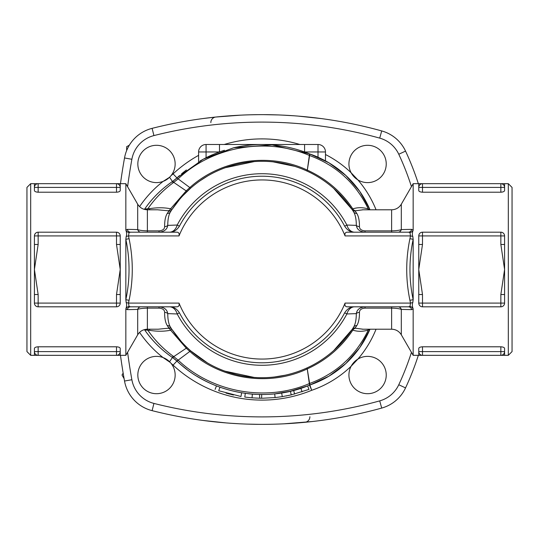<?xml version="1.0" encoding="UTF-8"?>
<svg xmlns="http://www.w3.org/2000/svg" width="539" height="539" viewBox="0 0 539 539"><rect width="100%" height="100%" fill="white"/><g stroke="black" fill="none" stroke-linecap="round" stroke-linejoin="round"><path stroke-width="0.81" d="M129.07 306.442A3.733 3.173 -38.5 0 0 125.836 308.948L127.292 309.649A3.733 3.328 90 0 1 130.519 306.819L129.07 306.442L128.484 303.086L126.193 302.581C126.887 304.232 126.766 306.347 125.836 308.948L125.836 355.329L120.231 355.329L120.237 351.596A3.733 3.733 0 0 1 116.505 355.329L120.237 355.329M127.292 309.649L137.688 309.406A3.733 3.396 90 0 1 140.915 306.819M147.383 329.208L147.383 308.133L159.018 308.133C162.704 308.429 164.57 309.858 164.617 312.398C164.584 318.327 165.473 322.733 167.292 325.623L168.788 327.793L168.175 328.224L158.196 329.208L147.383 329.208C143.152 329.342 139.918 331.209 137.688 334.8L137.688 309.406C139.588 308.658 142.822 308.234 147.383 308.133L147.383 306.819M159.018 308.133L159.018 306.819C164.213 307.291 167.124 309.561 167.75 313.617L177.21 313.967A11.198 8.267 90 0 0 169.502 306.819M164.617 312.398A3.733 2.682 179.7 0 1 167.75 313.617C167.791 319.674 168.694 324.182 170.452 327.139A3.733 3.429 147.8 0 0 167.292 325.623M168.788 327.793A3.733 3.605 146.4 0 1 171.894 329.369L170.452 327.139A108.218 108.218 0 0 0 353.624 327.139A3.733 3.429 -147.8 0 1 356.784 325.623C358.597 322.72 359.493 318.313 359.459 312.398C359.506 309.851 361.373 308.429 365.051 308.133L391.617 308.133C396.199 308.234 399.433 308.658 401.312 309.406L411.708 309.649L413.164 308.948C412.227 306.314 412.113 304.191 412.807 302.581L413.164 299.671C408.892 279.559 408.892 259.441 413.164 239.329L412.807 236.419L410.516 235.92L409.93 238.676C405.658 259.225 405.658 279.775 409.93 300.331L413.164 299.671L413.164 239.329L409.93 238.676M168.175 328.224A3.733 2.89 -103 0 1 170.627 330.218L171.894 329.369L181.225 341.47M149.249 329.208A3.733 2.513 -81.1 0 1 149.775 330.36C157.28 331.559 164.233 331.512 170.627 330.218L186.265 348.214L189.991 351.569C221.084 379.564 269.257 386.773 307.243 368.912L309.554 385.122A125.008 125.008 0 0 1 307.607 385.904A125.008 125.008 0 0 0 309.554 385.122A5.599 5.599 0 0 1 309.871 385.001L328.958 376.175L345.849 363.522L359.722 347.648L369.997 329.208A100.753 100.753 0 0 1 309.871 385.001L307.257 368.905C326.122 360.335 341.315 347.406 352.829 330.124A3.733 3.227 108.2 0 1 355.538 328.244L355.208 327.907L356.784 325.623M147.275 329.208A3.733 2.722 -93 0 1 147.881 330.266L149.775 330.36M171.092 363.421A18.656 18.656 0 0 1 164.577 391.86A18.656 18.656 0 0 1 138.301 379.193A18.656 18.656 0 0 1 171.092 363.421A31.72 31.72 0 0 1 173.093 365.139L176.9 361.036A125.008 125.008 0 0 0 177.068 361.191A125.008 125.008 0 0 1 176.9 361.036A37.312 37.312 0 0 0 172.453 357.492A106.351 106.351 0 0 1 144.641 329.888C152.22 340.803 161.491 350.006 172.453 357.492A106.351 106.351 0 0 1 144.641 329.888L147.881 330.266C154.808 340.284 163.216 348.915 173.12 356.151L173.753 356.616L172.898 357.802L177.122 361.245C211.497 393.948 265.929 403.751 309.554 385.122A5.599 5.599 0 0 1 309.871 385.001A5.599 5.592 67.7 0 0 309.554 385.122C265.693 403.731 211.719 394.002 177.122 361.245A125.008 125.008 0 0 0 180.019 363.838A125.008 125.008 0 0 1 177.122 361.245L178.146 360.14L173.753 356.616L186.265 348.214L187.046 347.52L186.454 346.941M129.07 238.676L125.836 239.329L125.836 299.671L129.07 300.331C133.335 279.775 133.335 259.225 129.07 238.676L128.484 235.92L126.193 236.419L125.836 239.329C130.108 259.441 130.108 279.559 125.836 299.671L126.193 302.581M412.807 236.419C412.099 234.876 412.214 232.76 413.164 230.059L411.708 229.351A3.733 3.328 -90 0 1 408.481 232.188L347.54 232.188C345.378 232.154 344.549 233.4 345.061 235.92A89.555 89.555 0 0 0 179.015 235.92L128.484 235.92L129.07 232.558L130.519 232.188A3.733 3.328 90 0 1 127.292 229.351L125.836 230.059C126.773 232.646 126.894 234.768 126.193 236.419M140.915 232.188A3.733 3.396 90 0 1 137.688 229.594L127.292 229.351M147.383 232.188L147.383 230.867C142.822 230.766 139.594 230.342 137.688 229.594L137.688 204.2L125.836 183.678L120.237 183.678L120.237 187.41A3.733 3.733 0 0 0 116.505 183.678L38.148 183.678L38.148 187.41L116.505 187.41L116.505 183.678L120.217 183.678M333.762 188.475L352.102 209.509L353.624 211.861C355.383 214.832 356.286 219.339 356.326 225.383L346.867 225.032L344.664 226.191A93.287 93.287 0 0 0 179.413 226.191C176.657 230.355 173.349 232.356 169.495 232.188A11.198 8.267 90 0 0 177.21 225.032L167.75 225.383C167.137 229.412 164.227 231.682 159.018 232.188L159.018 230.867L147.383 230.867L147.383 209.799C143.152 209.658 139.918 207.791 137.688 204.2M411.708 229.351L401.312 229.594C399.419 230.342 396.192 230.766 391.617 230.867L365.051 230.867C361.366 230.557 359.5 229.136 359.459 226.602C359.493 220.687 358.597 216.28 356.784 213.383A3.733 3.429 -32.2 0 1 353.624 211.861A108.218 108.218 0 0 0 170.452 211.861L171.894 209.631A3.733 3.605 33.6 0 1 168.788 211.207L167.292 213.383A3.733 3.429 32.2 0 0 170.452 211.861C168.694 214.818 167.791 219.326 167.75 225.383A3.733 2.682 0.3 0 1 164.617 226.602C164.577 229.129 162.711 230.551 159.018 230.867M167.292 213.383C165.473 216.267 164.584 220.673 164.617 226.602M179.655 199.336L171.894 209.631L170.627 208.782A3.733 2.89 -77 0 1 168.175 210.776L168.788 211.207M149.775 208.64L147.881 208.734C154.794 198.716 163.209 190.092 173.12 182.849L178.146 178.86C212.238 146.453 266.185 136.859 309.359 155.427A5.599 4.831 -165.1 0 0 309.615 155.522L309.871 153.999A5.599 5.599 0 0 1 309.554 153.878A5.599 5.592 112.3 0 0 309.871 153.999L328.938 162.818L345.829 175.471L359.735 191.379L369.997 209.799A100.753 100.753 0 0 0 325.475 160.844L318.01 157.172A100.753 100.753 0 0 0 309.871 153.999A5.599 5.599 0 0 1 309.554 153.878L307.304 170.122C269.513 152.261 221.064 159.382 189.991 187.431L186.265 190.786L170.627 208.782C164.233 207.488 157.28 207.441 149.775 208.64A3.733 2.513 -98.9 0 1 149.249 209.799M157.583 209.799L168.175 210.776M173.12 182.849A11.198 0.398 -124.2 0 1 172.453 181.515C161.484 188.994 152.214 198.19 144.641 209.112L147.881 208.734A3.733 2.722 -87 0 1 147.275 209.799M35.116 353.773A3.733 3.733 0 0 1 34.415 351.596L34.435 355.329L30.683 355.329L30.683 183.678L34.422 183.678L34.415 187.41A3.733 3.733 0 0 1 38.148 183.678A3.733 3.733 0 0 0 35.116 185.227M34.415 294.53L34.415 303.086L38.148 303.086L38.148 294.53L34.415 294.53L34.415 244.47L38.148 244.47L38.148 235.92L34.415 235.92L34.415 244.47M34.705 234.465L35.554 233.232M120.237 244.47L120.237 235.92L116.505 235.92L116.505 244.47L120.237 244.47L120.237 294.53L116.505 294.53L116.505 303.086L120.237 303.086L120.237 294.53M129.07 232.558A3.733 3.173 -141.5 0 1 125.836 230.059L125.836 183.678M116.505 192.214L116.505 187.41L120.237 187.41L120.237 190.516C120.082 191.486 118.836 192.052 116.505 192.214L38.148 192.214C35.817 192.052 34.57 191.486 34.415 190.516L34.415 187.41L38.148 187.41L38.148 192.214M119.948 234.465L119.099 233.232M34.415 351.596L38.148 351.596L38.148 346.793L116.505 346.793C118.836 346.948 120.082 347.514 120.237 348.484L120.237 351.596L38.148 351.596L38.148 355.329A3.733 3.733 0 0 1 34.415 351.596L34.415 348.484C34.57 347.514 35.817 346.948 38.148 346.793C35.817 346.948 34.57 347.514 34.415 348.484L34.415 351.596A3.733 3.733 0 0 0 38.148 355.329L116.505 355.329L116.505 346.793M182.815 195.778L190.644 188.172L176.9 177.964A125.008 125.008 0 0 1 179.521 175.599M200.164 180.72L207.609 175.97M225.248 167.73L254.435 161.552M273.098 161.855L294.813 166.369M179.015 235.92C179.527 233.4 178.699 232.154 176.536 232.188L130.519 232.188M409.93 300.331L410.516 303.086L412.807 302.581M408.481 232.188L409.93 232.558L410.516 235.92L345.061 235.92M408.481 306.819L347.54 306.819C345.378 306.846 344.549 305.6 345.061 303.086L410.516 303.086L409.93 306.442L408.481 306.819A3.733 3.328 -90 0 1 411.708 309.649M391.617 232.188L391.617 209.799C395.848 209.658 399.082 207.791 401.312 204.2L401.312 229.594A3.733 3.396 -90 0 1 398.085 232.188M398.085 306.819A3.733 3.396 -90 0 1 401.312 309.406L401.312 334.8C399.082 331.209 395.848 329.342 391.617 329.208L362.296 329.208M365.051 230.867L365.051 232.188C359.85 231.689 356.939 229.419 356.326 225.383A3.733 2.682 -0.3 0 0 359.459 226.602M344.664 312.815L346.867 313.967A95.774 95.774 0 0 1 177.21 313.967L179.413 312.815A93.287 93.287 0 0 0 344.664 312.815C347.419 308.645 350.721 306.651 354.574 306.819A11.198 8.267 -90 0 0 346.867 313.967L356.326 313.617C356.953 309.554 359.863 307.291 365.051 306.819L365.051 308.133M355.208 327.907A3.733 3.618 -146.3 0 0 352.102 329.491L353.624 327.139C355.383 324.168 356.286 319.661 356.326 313.617A3.733 2.682 -179.7 0 1 359.459 312.398M356.784 213.383L355.208 211.093A3.733 3.618 -33.7 0 1 352.102 209.509L352.829 208.876C341.328 191.614 326.162 178.699 307.324 170.129L309.615 155.522C336.255 165.412 355.821 183.22 368.305 208.964C362.855 207.306 357.694 207.272 352.829 208.876A3.733 3.227 71.8 0 0 355.538 210.756L363.084 209.799M355.208 211.093L355.538 210.756M333.756 350.532L352.102 329.491L352.829 330.124C357.694 331.728 362.855 331.694 368.305 330.036A3.733 3.059 71.4 0 1 368.622 329.208M368.622 209.799A3.733 3.059 108.6 0 1 368.305 208.964L369.619 209.799M363.043 329.208L355.538 328.244M309.608 383.485A5.599 4.831 -15 0 0 309.352 383.579A5.599 4.804 -7.7 0 1 309.608 383.465C336.262 373.594 355.828 355.78 368.305 330.036L369.619 329.208M401.312 334.8L413.164 355.329L413.164 308.948A3.733 3.173 -141.5 0 0 409.93 306.442M409.93 232.558A3.733 3.173 -38.5 0 0 413.164 230.059L413.164 183.678L401.312 204.2M307.257 368.905L306.826 368.009L307.243 368.912A5.599 4.797 -7.4 0 1 307.257 368.905L307.257 368.905A5.599 4.851 -24.9 0 0 307.243 368.912M185.416 345.923L184.271 344.751M207.414 362.915L190.644 350.828L187.046 347.52M285.401 375.164L274.479 376.997M254.219 377.435L224.904 371.149M345.061 303.086A89.555 89.555 0 0 1 179.015 303.086L128.484 303.086L129.07 300.331M38.148 303.086L38.148 306.819L116.505 306.819L116.505 303.086L38.148 303.086M34.415 303.086A3.733 3.733 0 0 0 38.148 306.819M116.505 306.819A3.733 3.733 0 0 0 120.237 303.086M38.148 232.188L38.148 235.92L116.505 235.92L116.505 232.188L38.148 232.188A3.733 3.733 0 0 0 34.415 235.92M120.237 235.92A3.733 3.733 0 0 0 116.505 232.188M36.1 354.716A3.733 3.733 0 0 0 38.148 355.329L34.415 355.329M119.537 353.773A3.733 3.733 0 0 0 120.237 351.596M116.505 183.678L34.415 183.678M34.415 187.41L34.415 190.516M419.463 353.773A3.733 3.733 0 0 1 418.763 351.596A3.733 3.733 0 0 0 422.495 355.329L418.763 355.329L422.495 355.329A3.733 3.733 0 0 1 418.763 351.596L418.783 355.329L413.164 355.329M420.447 354.716A3.733 3.733 0 0 0 422.495 355.329L500.852 355.329L500.852 351.596L422.495 351.596L422.495 355.329M418.763 348.484C418.918 347.514 420.164 346.948 422.495 346.793L422.495 351.596L418.763 351.596L418.763 348.484C418.918 347.514 420.164 346.948 422.495 346.793L500.852 346.793C503.183 346.948 504.43 347.514 504.585 348.484L504.585 351.596A3.733 3.733 0 0 1 500.852 355.329L504.585 355.329L504.585 351.596L500.852 351.596L500.852 346.793M503.884 353.779A3.733 3.733 0 0 0 504.585 351.596L504.585 348.484M508.317 183.678L508.317 355.329L512.05 351.596L512.05 187.41L508.317 183.678L500.852 183.678A3.733 3.733 0 0 1 504.585 187.41L504.585 190.516C504.43 191.486 503.183 192.052 500.852 192.214L422.495 192.214C420.164 192.052 418.918 191.486 418.763 190.516L418.763 187.41A3.733 3.733 0 0 1 422.495 183.678L422.495 187.41L500.852 187.41L500.852 183.678L422.495 183.678A3.733 3.733 0 0 0 419.463 185.227M422.495 192.214L422.495 187.41L418.763 187.41L418.769 183.678L413.164 183.678M422.495 183.678L418.763 183.678M500.852 192.214L500.852 187.41L504.585 187.41L504.585 183.678M504.585 190.516L504.585 187.41M504.585 294.53L500.852 294.53L500.852 303.086L504.585 303.086L504.585 269.5L500.852 294.53M500.852 306.819L500.852 303.086L422.495 303.086L422.495 306.819L500.852 306.819A3.733 3.733 0 0 0 504.585 303.086M422.495 294.53L418.763 294.53L418.763 303.086L422.495 303.086L422.495 294.53L418.763 269.5L418.763 244.47L422.495 244.47L422.495 235.92L418.763 235.92L418.763 244.47M418.763 294.53L418.763 269.5L422.495 244.47M418.763 303.086A3.733 3.733 0 0 0 422.495 306.819M500.852 235.92L500.852 232.188L422.495 232.188L422.495 235.92L500.852 235.92L500.852 244.47L504.585 244.47L504.585 235.92L500.852 235.92M422.495 232.188A3.733 3.733 0 0 0 418.763 235.92M504.585 235.92A3.733 3.733 0 0 0 500.852 232.188M504.585 244.47L504.585 269.5L500.852 244.47M139.567 332.381A111.944 111.944 0 0 0 163.122 357.606L170.297 362.491M175.148 163.957A18.656 18.656 0 0 1 138.382 168.431A18.656 18.656 0 0 1 154.242 145.436A18.656 18.656 0 0 1 175.148 163.957M198.601 155.34A130.606 130.606 0 0 0 173.093 173.868A31.72 31.72 0 0 1 171.092 175.579L169.569 177.27L163.122 181.4A111.944 111.944 0 0 0 139.567 206.619M367.578 182.613A18.656 18.656 0 0 1 361.561 146.298A18.656 18.656 0 0 1 385.985 160.905A18.656 18.656 0 0 1 367.578 182.613M376.054 209.799A106.351 106.351 0 0 0 357.862 179.885L351.145 172.783A106.351 106.351 0 0 0 325.475 154.518L325.475 151.958A7.465 7.465 0 0 0 318.01 144.492L318.01 151.958L325.475 151.958L325.475 160.844M169.569 177.27L172.453 181.515A106.351 106.351 0 0 0 144.641 209.119A106.351 106.351 0 0 1 172.453 181.515L172.898 181.205A37.312 37.312 0 0 0 176.9 177.964L172.898 181.205L173.753 182.384L187.046 191.48M138.981 404.418L139.641 404.897M129.367 145.146L126.638 146.723L126.638 150.59M123.155 373.082L122.023 375.043L124.098 378.647M348.922 375.043A18.656 18.656 0 0 1 385.008 368.38A18.656 18.656 0 0 1 370.967 393.389A18.656 18.656 0 0 1 348.922 375.043M173.093 365.139A130.606 130.606 0 0 0 311.683 390.303A106.351 106.351 0 0 0 351.145 366.217L357.862 359.115A106.351 106.351 0 0 0 376.054 329.208M311.683 390.303L309.871 385.001A5.599 5.599 0 0 0 309.554 385.122L311.683 390.303M202.738 118.587L215.782 117.037A5.599 5.518 -95.9 0 0 210.837 122.602M215.782 117.037L240.461 115.164M250.103 114.8L257.689 114.666M263.867 114.645L278.111 114.928M282.773 115.124L293.708 115.764M298.363 116.121L321.338 118.587M312.391 421.518L283.75 423.836M273.583 424.213L266.852 424.334M259.805 424.355L247.428 424.119M239.538 423.795L230.294 423.236M226.111 422.913L202.738 420.413M181.562 173.841A125.008 125.008 0 0 1 186.393 169.98M198.601 161.788L198.601 151.958A7.465 7.465 0 0 1 206.066 144.492A7.465 7.465 0 0 0 198.601 151.958L206.066 151.958L206.066 144.492L219.488 144.492L219.488 151.958A125.008 125.008 0 0 0 206.066 157.725L199.976 160.986M411.452 352.358A272.404 272.404 0 0 1 398.779 384.745A29.854 29.854 0 0 1 379.705 400.881A440.323 440.323 0 0 1 153.932 403.421L152.099 410.651A37.312 37.312 0 0 1 124.522 381.039A37.312 37.312 0 0 0 152.099 410.651A447.788 447.788 0 0 0 381.706 408.077A37.312 37.312 0 0 0 405.544 387.905A279.862 279.862 0 0 0 418.338 355.329M318.01 144.492L304.582 144.492L304.582 151.951L318.01 151.958L318.01 157.172M265.653 144.546A125.008 125.008 0 0 0 262.56 144.492A125.008 125.008 0 0 0 262.035 144.492L219.488 144.492M304.582 144.492L262.035 144.492A125.008 125.008 0 0 0 245.063 145.651M224.44 150.28A125.008 125.008 0 0 0 219.488 151.958L206.066 151.958L206.066 157.725M262.035 144.492L299.859 144.492A130.606 130.606 0 0 0 224.211 144.492M274.991 393.834L290.4 391.247L307.297 386.025M254.421 394.279L261.664 394.508A125.008 125.008 0 0 0 274.701 393.868L275.079 397.573L262.298 398.24M291.02 394.932L282.268 396.637L281.681 392.951A125.008 125.008 0 0 1 275.442 393.787L277.942 393.49M278.582 393.409L279.027 393.349M248.351 393.753A125.008 125.008 0 0 0 256.065 394.366M259.502 394.481L259.731 398.22L252.057 397.849L244.794 397.075L245.292 393.382M260.694 394.501L261.617 394.508M283.096 392.722L286.02 392.183M286.863 392.015L288.682 391.637M290.022 391.334L290.4 391.247L291.242 394.885L308.652 389.502M292.178 390.822L292.704 390.687M294.2 390.297L295.332 389.993M297.413 389.401L298.801 388.976M215.108 389.38L216.469 385.904L217.022 386.119M228.246 393.726L229.513 394.063M286.088 395.97L286.735 395.848M288.574 395.478L289.099 395.363M282.268 396.637L275.517 397.533M219.959 387.218L218.706 390.728C214.057 389.003 214.057 389.003 218.706 390.728L240.994 396.509C245.899 397.256 245.899 397.256 240.994 396.509L241.607 392.83M233.454 395.026L226.016 393.099M255.688 398.085L256.692 398.126M261.664 394.508L261.651 398.24L259.731 398.22M252.346 394.13L252.057 397.849M344.664 226.191C347.419 230.355 350.721 232.356 354.574 232.188A11.198 8.267 -90 0 1 346.867 225.032A95.774 95.774 0 0 0 177.21 225.032L179.413 226.191M179.413 312.815C176.657 308.645 173.349 306.651 169.495 306.819A11.198 11.198 0 0 1 174.104 307.809A11.198 11.198 0 0 0 169.495 306.819M130.519 306.819L176.536 306.819C178.699 306.846 179.527 305.6 179.015 303.086M307.304 170.122A5.599 4.797 -172.9 0 0 307.324 170.129L306.893 171.018L307.304 170.122A5.599 4.851 -155.1 0 0 307.324 170.129M216.469 385.904A125.008 125.008 0 0 1 197.18 376.363A125.008 125.008 0 0 0 216.469 385.904M186.75 369.289A125.008 125.008 0 0 1 181.043 364.714A125.008 125.008 0 0 0 186.75 369.289M309.346 383.552L309.352 383.579C266.178 402.134 212.238 392.56 178.146 360.14L190.644 350.828M309.871 153.999A5.599 5.599 0 0 1 309.554 153.878L272.161 144.903L233.636 147.76L203.365 159.12L177.122 177.762M169.569 361.736L172.453 357.492L172.898 357.802M418.338 183.678A279.862 279.862 0 0 0 405.544 151.102A37.312 37.312 0 0 0 381.706 130.93A447.788 447.788 0 0 0 152.099 128.349A37.312 37.312 0 0 0 124.522 157.961A634.363 634.363 0 0 0 120.473 183.678M120.473 355.329A634.363 634.363 0 0 0 124.522 381.039L131.873 379.732A626.897 626.897 0 0 1 127.595 352.284M30.683 183.678L26.95 187.41L26.95 351.596L30.683 355.329M172.453 357.492A11.198 0.398 -55.8 0 1 173.12 356.151M170.452 211.861A108.218 108.218 0 0 1 353.624 211.861M391.617 306.819L391.617 329.208M369.997 329.208A100.753 100.753 0 0 1 309.871 385.001A5.599 5.599 0 0 0 309.554 385.122M353.624 327.139A108.218 108.218 0 0 1 170.452 327.139M38.148 294.53L34.415 269.5L38.148 244.47M116.505 244.47L120.237 269.5L116.505 294.53M153.932 403.421A29.854 29.854 0 0 1 131.873 379.732M304.899 422.306A5.599 5.518 84.5 0 0 309.885 416.735M173.093 173.868L177.978 179.015M127.595 186.723A626.897 626.897 0 0 1 131.873 159.274A29.854 29.854 0 0 1 153.932 135.585A440.323 440.323 0 0 1 379.705 138.119A29.854 29.854 0 0 1 398.779 154.255A272.404 272.404 0 0 1 411.452 186.642M300.897 388.316L302.056 391.86M293.654 390.445L294.597 394.056M381.706 408.077L379.705 400.881M405.544 387.905L398.779 384.745M405.544 151.102L398.779 154.255M131.873 159.274L124.522 157.961M381.706 130.93L379.705 138.119M153.932 135.585L152.099 128.349M176.9 361.036L177.978 359.991M157.624 209.799L147.383 209.799M137.688 334.8L125.836 355.329M363.003 209.799L362.302 209.786M362.969 329.208L362.302 329.214M262.56 144.492L262.149 144.492M261.509 144.492L261.927 144.492M308.968 389.38L307.607 385.904M391.617 209.799L362.296 209.799M508.317 355.329L504.585 355.329M309.554 153.878C284.888 143.953 259.582 141.912 233.636 147.76"/></g></svg>
